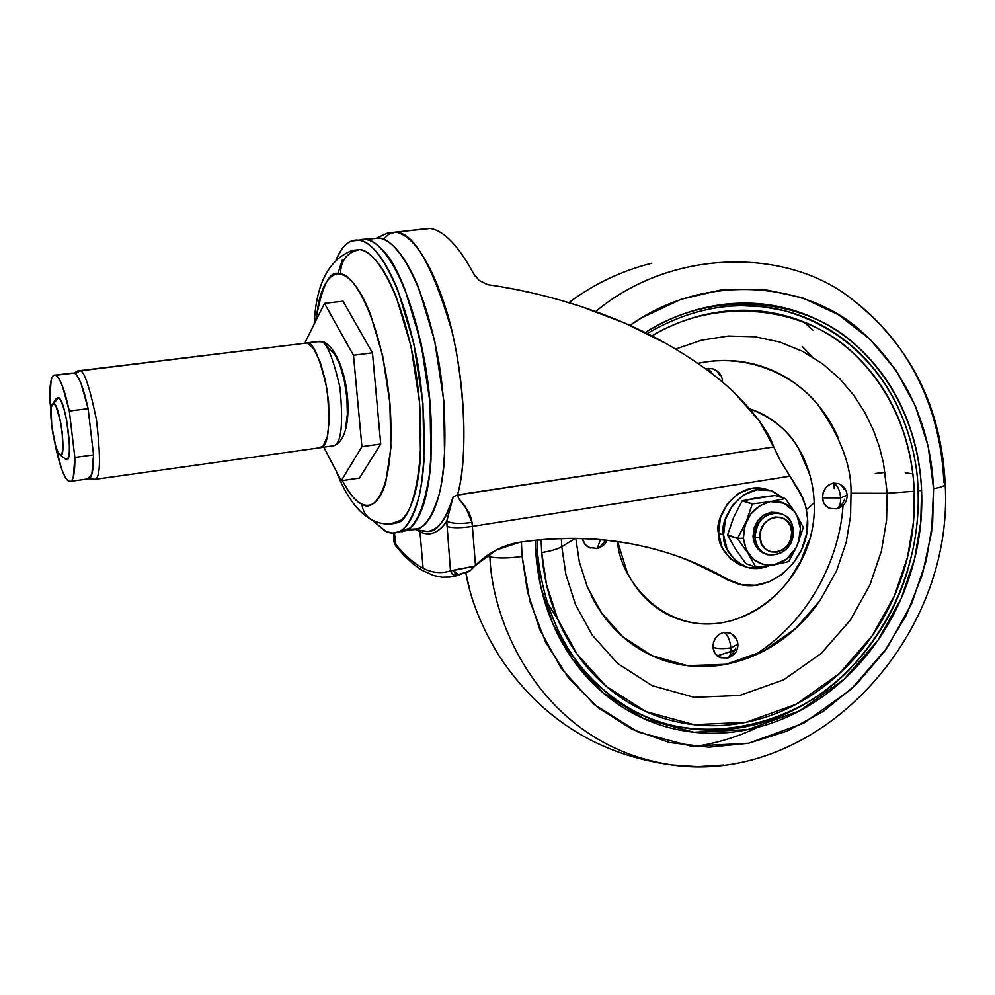 <?xml version="1.0" encoding="UTF-8"?>
<svg xmlns="http://www.w3.org/2000/svg" width="995" height="995" viewBox="0 0 995 995"><rect width="100%" height="100%" fill="white"/><g stroke="black" fill="none" stroke-linecap="round" stroke-linejoin="round"><path stroke-width="1.49" d="M723.576 535.024C718.241 521.106 741.661 479.926 772.754 491.331L783.227 497.935L770.665 490.635L756.946 489.801L743.501 494.988L732.407 505.41L725.405 519.49L723.576 535.024L718.589 533.308L723.576 535.024L727.183 549.613L735.653 561.006L747.655 567.473L761.337 568.095L769.446 565.608C760.416 569.364 751.847 569.513 743.713 566.093C729.633 556.877 722.917 546.529 723.576 535.024M768.613 490.112L767.593 489.801C736.611 478.433 713.278 519.44 718.589 533.308L720.417 517.835L727.395 503.818L738.439 493.433L751.847 488.284L767.63 489.814M760.043 537.312C758.041 514.738 791.336 509.303 791.709 531.977L793.114 530.857C792.692 503.619 752.643 510.112 755.043 537.263L760.043 537.312L755.043 537.263C756.673 520.186 765.018 512.164 780.055 513.209C787.866 515.796 792.219 521.678 793.114 530.857C791.398 548.058 782.953 556.018 767.779 554.737C760.192 552.101 755.951 546.267 755.043 537.263L753.004 536.566L755.043 537.263C755.752 564.613 795.515 557.673 793.114 530.857L791.709 531.977C793.711 554.314 760.603 560.061 760.043 537.312L761.635 543.842L765.391 548.966L770.752 551.889L776.884 552.188L782.854 549.812L787.754 545.148L790.863 538.88L791.709 531.977L790.154 525.459L786.436 520.335L781.1 517.363L774.968 517.027L768.961 519.378L764.011 524.054L760.876 530.36L760.043 537.312M777.978 512.562C762.954 511.517 754.633 519.527 753.004 536.566L753.999 528.221L757.767 520.659L763.712 515.037L770.926 512.226L778.289 512.649M737.593 538.618L727.656 535.198L737.593 538.618L748.078 553.407L755.839 567.212L773.811 564.911C756.436 566.031 746.3 557.125 743.414 538.183L737.593 538.618L727.631 534.875L737.581 538.457L743.414 538.183C744.073 518.569 753.053 506.393 770.341 501.629L752.382 503.893L746.287 521.554L737.581 538.457L727.631 534.875L737.581 538.295L746.287 521.554L752.382 503.893L742.32 500.746L775.018 495.473L757.394 497.687L742.195 500.858L752.382 503.893L770.341 501.629C780.316 500.348 788.426 503.706 794.657 511.716L785.316 498.557L770.341 501.629L759.508 505.833L750.566 514.266L744.907 525.634L743.414 538.183L746.3 549.961L753.115 559.165L762.779 564.401L773.811 564.911L788.687 561.59L796.522 547.051C791.249 556.914 783.674 562.871 773.811 564.911L786.908 558.941L796.522 547.051L803.326 527.437L796.883 515.298C801.124 523.867 801.609 533.034 798.338 542.81L800.44 528.594L796.883 515.298L794.657 511.716L783.911 503.171L770.341 501.629L785.316 498.557L775.018 495.473L785.316 498.557L794.657 511.716L803.326 527.437L796.522 547.051L788.687 561.59L773.811 564.911L755.964 567.274L745.802 563.568L735.442 548.979L727.656 535.198L735.442 548.979L745.802 563.568L755.839 567.212L748.078 553.407L737.593 538.618M765.814 554.041L759.446 550.558L754.919 544.414L753.004 536.566C753.911 545.558 758.153 551.379 765.727 554.016M733.551 517.512L742.195 500.858L752.257 503.992L742.195 500.858L733.576 517.462L727.631 534.875M745.939 563.618L755.964 567.274L745.939 563.618M741.872 565.421L730.653 559.178L722.196 547.835L718.589 533.308C717.942 544.75 724.646 555.073 738.676 564.24L743.626 566.055M470.461 570.421L460.648 574.289M363.411 239.297L371.707 238.8M396.893 522.773L396.905 522.785C412.577 522.176 430.275 456.78 414.878 366.123C398.746 278.899 371.334 249.21 359.655 249.608L352.491 250.417M361.869 504.042C356.571 502.375 350.041 494.565 342.28 480.61L347.205 489.204C352.093 496.803 356.981 501.741 361.869 504.042C362.74 511.293 366.197 516.666 372.217 520.161C366.197 516.666 362.74 511.293 361.869 504.042C373.137 513.271 396.396 491.02 389.878 402.938C380.612 313.512 350.986 271.66 340.539 274.284C340.576 260.578 346.956 252.344 359.655 249.608C346.956 252.344 340.576 260.578 340.539 274.284C345.402 275.167 350.451 279.06 355.663 285.975C360.874 292.94 365.849 302.48 370.563 314.594L382.677 355.887L389.878 402.938L390.911 447.613L385.737 482.388C383.025 491.741 379.592 498.271 375.438 501.965C371.284 505.622 366.757 506.318 361.869 504.042M315.738 320.975C322.007 284.483 330.278 268.911 340.539 274.284C335.688 273.438 331.36 275.515 327.579 280.54C323.798 285.565 320.8 293.015 318.587 302.878L315.726 320.999M374.07 521.032L372.217 520.161L374.07 521.032M336.036 259.558C341.011 248.787 346.16 242.606 351.509 241.014L358.797 240.168C365.128 241.014 371.682 245.728 378.498 254.334C385.314 263.003 391.794 275.043 397.95 290.44L413.758 343.2L422.962 403.572L423.945 460.747C422.838 478.309 420.437 493.022 416.768 504.851C413.099 516.616 408.51 524.738 403.025 529.191C397.527 533.606 391.607 534.278 385.252 531.193L372.329 520.223L386.135 531.591L392.677 533.071L398.721 531.852C406.122 528.979 412.788 517.587 418.746 497.674C425.872 468.098 426.432 415.661 417.863 364.083C400.5 270.889 371.234 239.608 358.797 240.168L365.638 239.447L358.673 240.156M342.417 259.633L337.703 274.11M415.885 529.626L427.589 531.454C436.78 532.25 445.325 520.696 453.222 496.803L446.73 521.243C438.783 532.972 429.852 536.504 419.965 531.84L419.529 530.671L419.965 531.84L416.221 529.738L419.965 531.84L423.111 568.207C413.932 563.58 404.617 555.397 395.177 543.643L394.443 533.021L396.122 546.442L393.97 541.379L395.177 543.643C404.418 555.21 413.733 563.394 423.111 568.207L419.965 531.84C430.039 536.429 438.957 532.897 446.73 521.243L450.486 570.807C441.444 573.829 432.315 572.958 423.111 568.207C432.452 572.958 441.581 573.829 450.486 570.807L456.593 569.637M448.907 577.187L458.844 574.961L448.907 577.187M558.556 299.657L580.844 306.435L624.798 323.114L666.202 343.586C695.505 360.464 718.539 377.18 735.305 393.721C755.802 414.119 768.613 431.855 773.762 446.954L759.446 421.134L735.305 393.721C718.477 377.13 695.443 360.426 666.202 343.586C641.128 329.407 612.671 317.019 580.844 306.435C549.24 296.212 518.295 288.985 488.01 284.757L479.055 280.416L473.533 273.513C465.312 258.215 457.053 246.673 448.757 238.875C442.141 232.619 435.885 229.148 429.989 228.477L395.289 232.146C413.584 231.972 432.464 264.968 451.917 331.136C467.849 397.801 465.983 466.133 457.489 494.913L773.762 446.954L780.092 460.187L800.44 492.998L805.664 506.144L807.554 518.494L806.435 534.327L801.584 549.601L793.363 563.22L782.331 574.202L769.309 581.739L755.205 585.259L741.076 584.488L727.942 579.426C698.142 562.113 665.531 550.185 630.121 543.618C594.649 537.101 557.946 536.628 519.987 542.2L496.256 549.986L475.486 565.421L472.389 526.392L789.906 476.207L803.102 498.458L806.161 508.097L807.554 518.494C811.136 560.16 767.356 597.97 733.104 581.988L726.661 579.513M383.448 239.248L388.684 234.36L395.289 232.146L388.684 234.36L383.448 239.248M422.402 531.193L427.589 531.454C438.571 529.912 447.116 518.358 453.222 496.803L457.489 494.913C469.478 455.349 464.118 363.038 444.815 305.465C425.997 248.427 406.433 233.327 395.289 232.146L423.211 229.049M457.601 569.364L474.752 566.155L470.473 570.396L474.752 566.155L453.397 570.446L455.175 573.431L457.489 574.774L469.839 571.13L465.498 572.983M730.231 580.844L693.092 562.498L679.809 556.989M693.415 562.623L680.879 557.374M376.906 237.892L387.577 233.054L395.289 232.146M475.374 276.436L473.533 273.513C465.312 258.178 457.053 246.636 448.757 238.875C442.141 232.594 435.885 229.124 429.989 228.477L422.477 229.273M474.752 566.155L475.486 565.421C488.445 552.586 503.283 544.837 519.987 542.2C584.562 533.158 644.374 540.72 699.41 564.886L727.942 579.426L721.524 576.963M487.45 284.669L479.055 280.416M488.01 284.757C499.764 286.286 515.472 289.234 535.148 293.637M453.844 576.354L457.153 575.57M457.19 575.558L459.454 574.812M475.486 565.421L472.389 526.392C460.971 528.121 452.563 528.171 447.178 526.517C452.563 528.171 460.971 528.121 472.389 526.392L471.618 519.651L469.031 512.437L458.683 498.483L457.613 495.075L773.762 446.954L780.092 460.187L789.906 476.207L472.389 526.392L472.016 522.387C460.623 524.067 452.203 523.693 446.73 521.243C452.203 523.693 460.623 524.067 472.016 522.387L465.299 506.505L458.421 498.097L457.489 494.925L453.222 496.803L446.73 521.243L450.486 570.807L453.397 570.446L455.598 573.804L458.944 574.886L467.575 571.715M470.473 570.396L469.043 571.516M459.901 574.65L458.844 574.961L459.901 574.65M393.485 533.096L394.132 542.312M361.993 239.385L365.687 239.434C372.055 240.268 378.66 244.981 385.513 253.576C392.366 262.22 398.883 274.234 405.064 289.62L420.91 342.305L430.101 402.602L431.009 459.715C429.865 477.277 427.427 491.965 423.721 503.781C420.002 515.547 415.375 523.668 409.828 528.134L401.856 531.877M416.134 520.808L423.696 503.744C427.415 491.916 429.84 477.239 430.997 459.69L430.076 402.602L420.885 342.33L405.052 289.657C398.871 274.284 392.353 262.27 385.5 253.625L378.859 246.412M405.226 530.832L398.56 531.939L405.276 530.832M420.325 512.86C431.345 490.373 436.121 428.808 425.462 365.936C412.291 302.53 397.789 263.712 381.956 249.484M398.784 531.852L405.438 530.795L398.46 531.989L409.778 528.134C415.313 523.668 419.94 515.559 423.671 503.793C427.377 491.965 429.803 477.277 430.959 459.727L430.039 402.614L420.848 342.317L405.015 289.62C398.833 274.247 392.316 262.232 385.451 253.576C378.61 244.994 372.006 240.28 365.638 239.447L358.61 240.143M358.735 240.168L365.401 239.472M405.438 530.795C412.9 527.91 419.641 516.517 425.661 496.617C432.887 467.078 433.521 414.679 424.952 363.175C407.602 270.093 378.15 238.875 365.638 239.447L358.797 240.168C352.491 239.372 346.894 242.27 341.994 248.862L336.012 259.583M390.525 523.905L401.06 520.161C406.184 515.92 410.45 508.271 413.87 497.214C417.278 486.107 419.492 472.326 420.524 455.897L419.567 402.502L410.972 346.173L396.246 296.883C390.513 282.481 384.456 271.2 378.088 263.041C371.72 254.944 365.588 250.466 359.655 249.608M390.674 523.892L396.868 522.785C389.144 525.062 380.985 524.216 372.379 520.236C358.026 512.686 345.962 496.269 336.161 470.983M410.947 529.937L417.079 529.303L422.9 526.081C428.534 521.616 433.248 513.495 437.054 501.754C440.847 489.938 443.347 475.274 444.566 457.75L443.795 400.749L434.628 340.588L418.708 288.04C412.477 272.705 405.898 260.727 398.97 252.108C392.042 243.551 385.363 238.85 378.896 238.041L371.608 238.812M408.112 529.39L418.497 528.755C426.071 525.845 432.937 514.465 439.094 494.59C446.506 465.075 447.29 412.788 438.733 361.409C421.382 268.538 391.607 237.444 378.896 238.041L365.687 239.434C378.187 238.912 407.452 269.819 424.877 362.416C431.109 402.266 432.85 438.235 430.126 470.324C424.43 507.4 416.308 527.524 405.773 530.671M426.718 487.911L427.477 488.209M453.446 570.608L455.561 573.953L458.844 574.961L453.446 570.608M450.486 570.807L452.538 574.438L456.618 575.62L452.538 574.438L450.486 570.807M446.282 577.349L456.618 575.62M393.983 541.541L393.97 540.434M53.133 403.162L56.28 398.56L58.394 397.478L53.805 403.311C60.396 405.711 66.963 460.585 60.011 454.827C55.272 452.762 48.954 417.415 51.367 406.545L58.394 397.478L61.105 401.134L63.991 409.02L66.59 419.94L69.451 443.845L69.252 453.073L67.959 458.459L65.807 459.242L60.011 454.827L57.772 451.593L55.422 445.001L51.74 426.059L51.068 408.846L52.063 404.194L53.805 403.311L56.043 406.383L60.595 422.067L62.187 432.265L62.834 449.64L61.789 454.155L60.011 454.827L65.807 459.242L59.799 454.678M88.095 408.622C83.555 387.888 78.941 376.023 74.252 373.013L55.732 375.289C60.285 378.324 64.799 390.251 69.314 411.047L88.095 408.622L81.229 384.12C78.729 377.714 76.404 374.008 74.252 373.013L55.732 375.289C53.668 374.307 52.101 376.098 51.043 380.662L49.812 400.425L50.969 410.052L49.812 400.425C49.501 386.085 50.782 377.727 53.668 375.351L55.732 375.289C57.809 376.297 60.086 380.015 62.536 386.446L69.314 411.047L74.836 457.439L69.314 411.047L88.095 408.622L91.901 441.034L88.095 408.622M331.323 446.083L333.798 445.748C341.347 443.335 343.412 423.969 339.979 387.64C332.616 355.887 325.962 340.489 320.004 341.459L307.343 343.014L316.895 341.646L323.81 341.969L328.76 348.785L334.357 353.66L339.792 364.643L344.208 380.065L346.882 397.502L347.392 414.144L345.675 427.39M304.109 343.151L307.219 342.976L313.736 348.76L320.129 361.869L325.353 380.326L328.549 401.196L329.233 421.109L327.28 436.892L323.076 446.133L318.649 447.924L321.099 447.588C328.537 445.188 330.514 425.773 327.032 389.331C319.694 357.466 313.077 342.019 307.219 342.976L79.849 370.861C83.966 370.103 89.475 386.321 96.403 419.517C100.818 457.29 100.445 477.227 95.284 479.341L93.754 479.627L95.284 479.341C100.445 477.227 100.818 457.29 96.403 419.517C89.475 386.321 83.966 370.103 79.849 370.861L75.446 373.834L79.849 370.861L77.685 370.911L307.219 342.976L79.413 370.7M323.81 341.969L320.004 341.459C325.962 340.489 332.616 355.887 339.979 387.64C343.412 423.969 341.347 443.335 333.798 445.748L321.298 447.501M55.21 445.113L61.69 469.155C64.078 475.66 66.317 479.627 68.419 481.082C70.521 482.525 72.162 481.132 73.331 476.916L74.836 457.439C75.011 471.692 73.63 479.702 70.682 481.443C65.695 481.729 60.533 469.615 55.21 445.113L55.011 443.496L55.21 445.113M87.635 478.956L91.838 474.329L93.53 454.877L91.901 441.034L93.53 454.877L74.836 457.439L93.53 454.877C93.617 469.118 92.125 477.103 89.065 478.856M65.807 459.242C74.252 466.269 66.391 400.264 58.394 397.478M305.428 341.733L324.469 303.388L305.428 341.733M323.785 447.153L341.235 480.759L361.919 446.668L353.474 355.24L324.469 303.388L353.474 355.24L361.919 446.668L341.235 480.759L323.785 447.153M359.456 478.085L380.724 444.006L372.466 352.852L343.039 301.224L324.469 303.388L343.039 301.224L372.466 352.852L353.474 355.24L372.466 352.852L380.724 444.006L361.919 446.668L380.724 444.006L359.456 478.085L341.235 480.759L359.456 478.085M718.9 657.036L727.631 658.031C730.044 656.613 731.126 653.205 730.877 647.832C731.126 653.205 730.044 656.613 727.631 658.031L726.798 658.192L727.631 658.031C734.26 655.991 737.693 651.526 737.929 644.636C737.544 639.375 734.982 635.531 730.255 633.094L723.912 632.298C727.681 634.723 730.007 639.909 730.877 647.832L737.904 644.151L730.877 647.832C723.353 648.989 717.358 648.815 712.893 647.31L715.057 653.69L719.708 657.384M600.395 539.613L597.274 548.432L596.465 548.581L597.274 548.432L600.395 539.613M830.999 508.806L826.335 506.418L823.636 502.662L822.517 497.873C822.84 502.836 825.178 506.343 829.556 508.383L836.608 508.831C843.35 506.878 846.869 502.45 847.168 495.535C846.695 489.702 843.698 485.709 838.176 483.558L833.325 483.147C837.404 485.087 839.842 490.013 840.663 497.923C840.837 503.681 839.481 507.313 836.608 508.831C839.481 507.313 840.837 503.681 840.663 497.923L847.155 495.187L840.663 497.923L822.517 497.873L823.151 492.799L825.427 488.222L828.997 484.826L833.325 483.147C826.484 485.087 822.877 490 822.517 497.873L840.663 497.923C839.842 490.013 837.404 485.087 833.325 483.147L838.2 483.57M730.877 647.832C730.007 639.909 727.681 634.723 723.912 632.298C716.873 634.437 713.191 639.449 712.893 647.31C717.358 648.815 723.353 648.989 730.877 647.832M722.482 382.179L722.457 380.849L721.848 381.645L722.469 381.122C721.872 374.904 718.601 370.787 712.669 368.759L708.104 368.399L713.415 374.792L708.104 368.399L712.781 368.797L716.873 371.172L719.746 375.177M829.556 508.383L830.962 508.793M921.594 490.635C919.79 450.101 906.619 392.901 857.466 346.583C809.097 299.756 716.238 286.784 645.195 332.541L647.608 331.061C671.662 316.609 696.761 307.741 722.905 304.482C749.024 301.298 774.085 303.724 798.102 311.796C822.069 319.905 843.238 332.778 861.595 350.439C879.916 368.1 894.219 389.07 904.53 413.335C914.803 437.601 920.487 463.359 921.594 490.635L918.049 490.635L921.594 490.635C922.676 517.897 919.206 544.787 911.171 571.292C903.124 597.796 891.085 622.149 875.053 644.337C858.996 666.526 839.991 685.008 818.039 699.808C796.075 714.597 772.605 724.547 747.655 729.658C722.681 734.745 697.98 734.434 673.553 728.738C649.113 722.979 626.825 712.022 606.701 695.853C586.577 679.622 570.322 659.25 557.921 634.723C545.558 610.134 538.233 583.269 535.932 554.153L537.574 553.543L535.932 554.153L540.932 587.212L552.461 622.92L572.598 659.275L603.032 692.818L644.126 718.8L693.863 732.221L747.655 729.658L799.482 710.94L843.947 679.361L877.963 640.22L901.072 598.716L914.629 558.717L920.761 522.387L921.594 490.635M535.273 540.26L535.932 554.153L535.273 540.26M741.001 305.627L763.103 306.771L784.371 310.714C888.125 340.439 917.514 438.584 918.049 490.635C919.89 534.539 908.858 602.97 853.984 664.461C799.557 726.922 696.537 749.446 629.91 708.639C576.055 676.451 545.285 624.748 537.574 553.531L536.927 540.086M914.256 491.256C912.514 452.489 900.015 398.149 853.797 353.611C808.326 308.674 720.828 294.197 651.874 335.887C674.336 322.778 697.744 314.694 722.096 311.622C747.307 308.5 771.511 310.826 794.719 318.574C817.89 326.36 838.362 338.773 856.123 355.812C873.846 372.851 887.702 393.087 897.689 416.532C907.651 439.977 913.174 464.876 914.256 491.256L887.179 493.296L914.256 491.256C915.325 517.611 911.98 543.618 904.219 569.264C896.433 594.898 884.791 618.442 869.269 639.897C853.735 661.352 835.352 679.212 814.121 693.503C792.853 707.768 770.167 717.37 746.051 722.283C721.897 727.158 698.03 726.835 674.436 721.275C650.829 715.679 629.325 705.069 609.898 689.423C590.495 673.714 574.812 654.026 562.871 630.332C550.969 606.589 543.917 580.67 541.715 552.561C551.193 550.969 557.872 549.016 561.777 546.703L561.329 538.494L561.777 546.703L575.346 538.37L561.777 546.703C557.872 549.016 551.193 550.969 541.715 552.561L546.516 584.463L557.61 618.94L577.013 654.051L606.365 686.475L646.016 711.636L694.05 724.683L746.051 722.283L796.162 704.236L839.183 673.752L872.093 635.917L894.443 595.781L907.552 557.088L913.472 521.965L914.256 491.256M541.106 539.688L541.715 552.561L541.093 539.688M675.63 349.046L701.662 340.166L728.39 336.024L754.757 336.72L779.757 342.019L802.567 351.322L822.641 363.859L839.693 378.759L853.698 395.177L864.779 412.353L873.212 429.691L879.319 446.718L883.473 463.123L887.179 493.296L886.557 520.223L881.408 551.031L869.916 584.973L850.29 620.159L821.372 653.28L783.6 679.871L739.646 695.468L694.162 697.333L652.235 685.704L617.733 663.553L592.249 635.146L575.458 604.5L565.894 574.463L561.777 546.703L565.894 574.463L575.458 604.5L592.249 635.146L617.733 663.553L652.235 685.704L694.162 697.333L739.646 695.468L783.6 679.871L821.372 653.28L850.29 620.159L869.916 584.973L881.408 551.031L886.557 520.223L887.179 493.296L851.023 493.234L887.179 493.296L883.473 463.123L879.319 446.718L873.212 429.691L864.779 412.353L853.698 395.177L839.693 378.759L822.641 363.859L802.567 351.322L779.757 342.019L754.757 336.72L728.39 336.024L701.662 340.166L675.63 349.046M575.819 538.382L579.289 561.74L587.348 587.038L601.49 612.895L622.957 636.912L652.086 655.717L687.52 665.692L726.039 664.274L763.314 651.19L795.366 628.753L819.905 600.731L836.546 570.931L846.247 542.151L850.563 516.044L851.023 493.234C851.608 466.245 840.514 436.681 817.766 404.567C793.425 374.406 746.822 352.777 697.856 363.337M809.694 474.453L798.761 448.733C788.96 430.922 772.593 417.626 749.67 408.808C761.598 412.701 772.232 418.932 781.597 427.527C791.212 436.382 798.786 447.029 804.321 459.454L810.154 476.07M814.072 500.062L814.184 502.798L806.472 509.614L814.184 502.798L814.134 500.199M557.946 619.748L546.728 601.826M734.944 650.195L717.109 655.892M803.599 321.833L812.927 330.129M568.879 302.654C593.928 283.936 621.576 270.789 651.825 263.215C621.576 270.789 593.928 283.936 568.879 302.654M486.356 556.093L489.95 556.926L489.714 553.792L489.95 556.926C498.557 558.494 509.266 558.332 522.101 556.429L521.38 542.001L522.101 556.429C509.266 558.332 498.557 558.494 489.95 556.926C492.065 625.246 543.494 745.765 671.824 764.931L697.594 766.635L723.763 765.006L697.594 766.635L671.824 764.931C543.494 745.765 492.065 625.246 489.95 556.926L486.356 556.093M499.515 656.489C481.767 627.733 470.548 599.861 465.834 572.859C470.548 599.861 481.767 627.733 499.515 656.489C540.857 718.751 598.293 754.906 671.824 764.931C817.281 785.863 954.329 637.31 945.2 484.366C941.407 406.967 910.524 345.414 852.591 299.706C788.55 247.606 672.085 247.568 595.682 311.547C672.085 247.568 788.55 247.606 852.591 299.706C924.268 354.494 941.879 431.818 943.857 482.563M912.888 473.931L905.263 472.787L912.888 473.931M629.959 325.377C704.858 271.822 808.139 281.635 862.23 332.143C917.154 381.906 931.681 444.715 933.559 488.669C940.549 487.463 944.429 486.045 945.188 484.416L945.188 483.732L945.188 484.416C944.429 486.045 940.549 487.463 933.559 488.669L932.651 522.462L926.096 561.105L911.656 603.679L887.092 647.844L850.924 689.535L803.624 723.216L748.451 743.277L691.102 746.163L638.019 732.009L594.077 704.41L561.478 668.69L539.875 629.897L527.499 591.764L522.101 556.429L529.9 601.291L545.745 642.496L568.804 678.391L597.995 707.644L632.024 729.236L669.436 742.506L708.751 747.183L748.451 743.277L787.107 731.126L823.375 711.338L856.023 684.697L883.983 652.222L906.358 615.072L922.415 574.501L931.594 531.89L933.559 488.669L928.173 446.307L915.512 406.321L895.91 370.14L869.916 339.171L838.362 314.669L802.306 297.741L763.028 289.246L722.047 289.707L680.978 299.333L641.539 317.915L629.959 325.377M838.287 437.85C830.701 420.524 820.278 405.649 806.995 393.187C793.687 380.749 778.438 371.757 761.25 366.21C744.049 360.688 726.176 359.158 707.656 361.62L697.843 363.324M591.042 595.134C599.687 612.584 611.117 627.173 625.308 638.902C639.511 650.593 655.332 658.615 672.744 662.968C690.157 667.284 707.843 667.744 725.79 664.324C743.725 660.879 760.628 653.914 776.51 643.429C792.368 632.932 806.112 619.723 817.728 603.803M605.768 540.136L600.259 546.578M590.309 548.034L586.49 545.932L583.468 542.026L582.324 538.531L585.048 544.489L590.284 548.021M841.583 485.61L844.245 489.378M844.718 499.204L842.454 503.769L838.897 507.151M808.537 541.23L800.714 561.068L789.707 579.165M759.881 607.659C748.402 615.159 736.2 620.096 723.278 622.472C710.355 624.835 697.669 624.4 685.207 621.191C672.744 617.945 661.476 612.099 651.377 603.642C641.302 595.159 633.218 584.674 627.136 572.175L617.621 541.591C618.853 577.448 664.287 639.325 732.046 620.432C750.28 614.885 765.814 605.482 778.625 592.236M705.754 368.983L708.104 368.399L705.754 368.983M719.808 657.434L716.91 655.717L714.099 652.048L712.893 647.31L713.502 642.235L715.803 637.596L719.46 634.113L723.912 632.298L730.417 633.168M732.444 634.511L735.23 638.193M735.803 647.969L733.514 652.583L729.87 656.066M725.442 657.894L720.89 657.77M757.643 727.345L757.68 727.333C737.531 736.934 716.512 743.327 694.634 746.511M875.252 473.521L885.14 472.426M812.194 356.757L802.181 346.471M753.265 655.929C817.069 616.104 840.551 548.096 843.001 505.51M833.872 483.072L834.233 488.533M901.171 414.318C890.985 390.363 876.844 369.667 858.747 352.242C840.613 334.83 819.718 322.131 796.05 314.146C772.331 306.186 747.593 303.798 721.823 306.97M559.041 632.783C571.267 656.986 587.311 677.11 607.161 693.142C627.024 709.099 649.014 719.932 673.142 725.629C697.246 731.275 721.636 731.599 746.3 726.586C770.938 721.549 794.109 711.736 815.8 697.147C837.479 682.545 856.247 664.299 872.105 642.397C887.938 620.494 899.841 596.453 907.776 570.272M766.038 554.128L763.986 553.407M352.653 250.379C328.847 259.235 316.024 283.786 314.209 324.059M725.79 579.14L732.183 581.59M699.41 564.886L693.092 562.498M467.588 572.175L468.284 571.516M405.55 530.783L418.497 528.755M396.109 546.417L404.679 556.155L413.36 564.153L422.017 570.272L433.397 575.471L442.041 577.212L450.698 576.963L467.986 571.59M395.848 546.093L394.119 542.263M319.159 341.31L321.833 341.459M306.796 342.877L316.895 341.646M77.685 370.911L74.14 372.963M89.413 478.707L95.284 479.341L321.099 447.588M323.698 341.919C348.859 354.27 358.163 437.128 333.798 445.748M55.334 375.115L72.162 373.05M89.314 478.732L71.018 481.294M607.211 540.285L604.637 544.29L599.997 547.586L597.274 548.432L588.965 547.511M647.198 333.524C692.445 307.082 738.178 299.47 784.371 310.714M798.761 448.733C808.301 465.473 813.45 483.471 814.208 502.736C816.621 554.426 781.709 605.159 732.046 620.432M465.809 572.871L469.292 587.834"/></g></svg>
